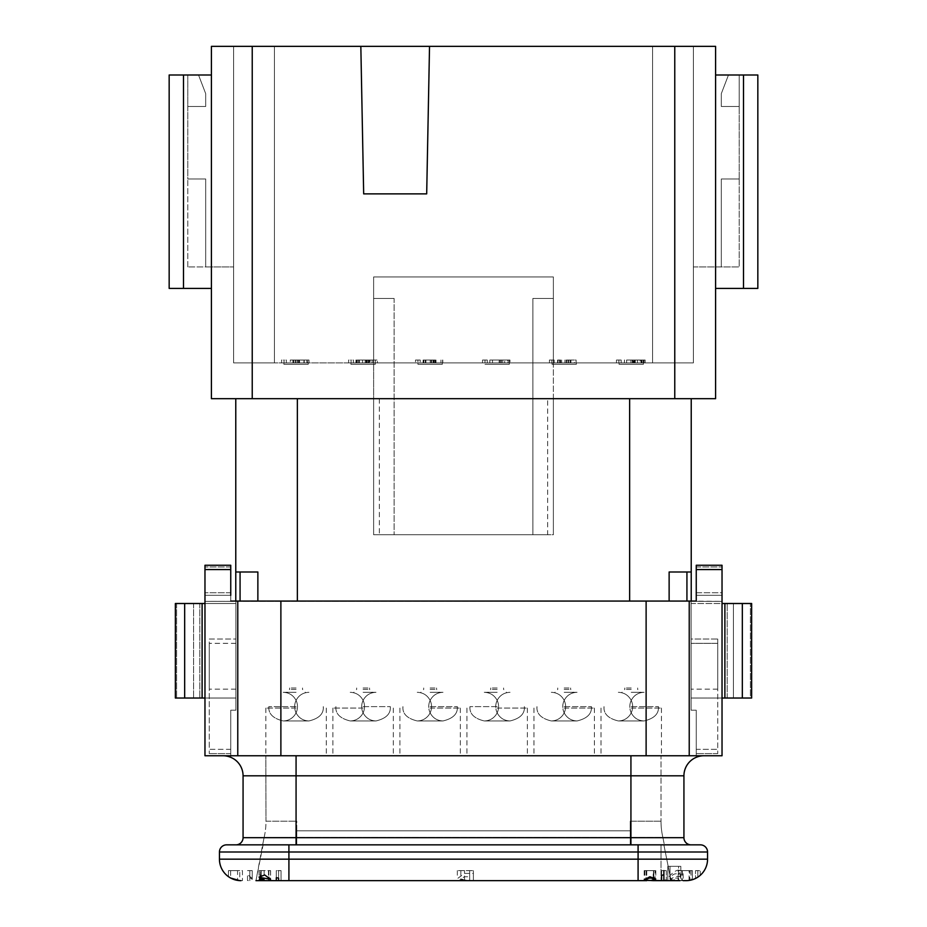 <?xml version="1.0" encoding="UTF-8"?>
<svg xmlns="http://www.w3.org/2000/svg" width="927" height="927" viewBox="0 0 927 927"><rect width="100%" height="100%" fill="white"/><g stroke="black" fill="none" stroke-linecap="round" stroke-linejoin="round"><path stroke-width="0.7" stroke-dasharray="4.63 3.48" d="M678.61 866.328L667.811 866.328L680.847 866.328L670.001 866.328L678.61 866.328L678.61 874.312L680.824 872.713C679.92 864.868 667.463 877.046 667.811 878.947L667.811 880.65L638.089 880.65L638.089 844.845L288.911 844.845L288.911 880.65L469.665 880.65L469.665 870.627L457.335 870.627L473.384 870.627L464.508 870.627L469.665 870.627L469.665 880.65L638.089 880.65L638.089 844.845L638.089 880.65L255.968 880.65L262.642 844.845L288.911 844.845L226.605 844.845A7.161 7.161 0 0 0 219.444 852.006L219.444 859.167L288.911 859.167L288.911 880.65L288.911 844.845L288.911 859.167L288.911 852.006L288.911 859.167L638.089 859.167L638.089 844.845L700.395 844.845A7.161 7.161 0 0 1 707.556 852.006A7.161 7.161 0 0 0 700.395 844.845M667.811 878.947L667.811 866.328L667.811 880.65L671.032 880.65L663.871 880.65M655.134 870.627L644.184 870.627L655.783 870.627L653.5 870.627L655.134 870.627L655.134 880.638L647.521 880.65M281.032 880.65L281.032 870.627L278.598 870.627L281.032 870.627L281.032 880.65L276.304 880.65L281.032 880.65L278.598 880.65L278.598 870.627L276.304 870.627L276.304 877.765L276.304 870.627L278.598 870.627L278.598 878.02M689.074 880.441L689.074 870.627L691.021 870.627L680.047 870.627L680.047 880.65L689.074 880.441A21.483 21.483 0 0 0 691.021 880.071L681.762 880.65L683.176 880.65L683.176 870.627L692.399 870.627L692.399 879.7A21.483 21.483 0 0 1 686.073 880.65A21.483 21.483 0 0 0 692.399 879.7L692.399 870.627L678.193 870.627L678.193 880.65L686.073 880.65A21.483 21.483 0 0 0 692.399 879.7M644.821 870.627L644.821 880.65L645.435 880.65M240.927 880.65L242.434 880.65L240.927 880.65A21.483 21.483 0 0 1 230.649 878.031L230.649 870.627L242.434 870.627L242.434 880.65L242.434 870.627L228.459 870.627L228.459 876.664A21.483 21.483 0 0 0 240.927 880.65A21.483 21.483 0 0 1 228.459 876.664A21.483 21.483 0 0 0 240.927 880.65M473.384 873.396L473.384 880.65L473.384 870.627L473.384 873.396L464.508 873.396L457.347 878.692L464.508 880.58L469.665 880.58M237.555 880.383L228.459 876.664L228.459 870.627L237.555 870.627L237.555 880.383A21.483 21.483 0 0 0 239.745 880.615L239.745 870.627L230.649 870.627M697.822 870.627L697.822 877.151L697.822 870.627L700.256 870.627L695.528 870.627L697.822 870.627L697.822 877.151A21.483 21.483 0 0 1 695.528 878.46A21.483 21.483 0 0 0 700.256 875.308L697.822 877.151L700.256 875.308L700.256 870.627L700.256 875.308A21.483 21.483 0 0 1 695.528 878.46L695.528 870.627L695.528 878.46M638.089 844.845L288.911 844.845L638.089 844.845L638.089 880.65L638.089 844.845L639.248 844.845L638.089 844.845L638.089 880.65L638.089 859.167L707.556 859.167L707.556 852.006L288.911 852.006L288.911 844.845L288.911 852.006L219.444 852.006A7.161 7.161 0 0 1 226.605 844.845M674.404 880.65C678.286 880.488 680.43 879.804 680.847 878.611L680.847 877.568C679.155 875.644 675.54 876.2 670.001 879.225L670.001 878.39C672.226 874.312 675.088 872.944 678.61 874.312M252.237 878.367L247.509 874.648L247.509 880.511L249.803 880.638L249.803 877.591L252.237 879.387L252.237 870.627L252.237 879.387M661.009 844.845L661.009 880.65L661.009 844.845L664.358 844.845L661.009 844.845M669.132 601.067L629.642 601.067L686.93 601.067L669.132 601.067L669.132 571.994L691.229 571.994L691.229 601.067L686.93 601.067L722.029 601.356L722.029 755.76L630.928 755.76L630.928 837.684L683.929 837.684A7.161 7.161 0 0 0 691.09 844.845L630.221 844.845L639.248 844.845L630.928 844.845L630.928 837.684L630.928 844.845L235.91 844.845A7.161 7.161 0 0 0 243.071 837.684L296.072 837.684L296.072 755.76L223.025 755.76L722.029 755.76L204.971 755.76L229.27 755.76L204.971 755.76L204.971 565.261L204.971 566.976L204.971 565.261L230.753 565.261L204.971 565.261L230.753 565.261L230.753 569.56L204.971 569.56M630.221 844.845L630.221 837.533L296.779 837.533L296.779 830.801L630.221 830.801L630.221 837.533L662.898 837.533L664.358 844.845L662.898 837.533L296.779 837.533L296.779 844.845L296.779 837.533L264.102 837.533L296.779 837.533L296.779 844.845L630.221 844.845L630.221 837.533L630.221 844.845L296.779 844.845L296.779 830.801L630.221 830.801L630.221 837.533L630.221 821.206L630.221 830.801L630.221 821.206L630.928 822.307L630.221 821.206L630.221 844.845L296.072 844.845L296.072 775.806L243.071 775.806M630.928 755.76L296.072 755.76L296.072 775.806L630.928 775.806L630.928 755.76L646.281 755.76L265.991 755.76L326.292 755.76L265.991 755.76L326.292 755.76L265.991 755.76L296.072 755.76L296.072 822.307L296.072 755.76L296.072 822.307L296.072 755.76L630.928 755.76L630.928 822.307L630.928 821.206L661.009 821.206A71.611 71.611 0 0 0 662.898 837.533A71.611 71.611 0 0 1 661.009 821.206A71.611 71.611 0 0 0 662.898 837.533A71.611 71.611 0 0 1 661.009 821.206L630.928 821.206L630.928 755.76L630.928 822.307L630.928 755.76M696.247 710.209L696.247 755.76L697.73 755.76L696.247 755.76L696.247 710.209L691.09 710.209L696.247 710.209L691.09 710.209L691.09 643.326L691.09 710.209L696.247 710.209L696.247 749.306L696.247 710.209M691.09 601.067L691.09 710.209L691.09 601.067M722.029 698.031L691.09 698.031L727.197 698.031L727.197 603.5L727.197 698.031L733.408 698.031L733.408 603.5L733.408 698.031L750.395 698.031L750.395 603.5L750.395 698.031L751.646 698.031L724.891 698.031L724.891 603.5L724.891 698.031L691.09 698.031L751.646 698.031L751.646 603.5L691.09 603.5L691.09 698.031L691.09 603.5L691.09 698.031L691.09 603.5L722.029 603.5M691.09 639.027L691.09 689.155L691.09 639.027L717.73 639.027L717.73 643.326L691.09 643.326L717.73 643.326L717.73 749.306L717.73 639.027L717.73 689.155L717.73 639.027L691.09 639.027M696.247 749.306L696.247 753.605L696.247 749.306L717.73 749.306L717.73 753.605L717.73 749.306L696.247 749.306M696.247 595.308L722.029 595.308L722.029 592.735L722.029 595.308L696.247 595.308L696.247 601.356L722.029 601.356L722.029 595.308L722.029 601.356L696.247 601.356L722.029 601.356L722.029 755.76L722.029 565.261L722.029 566.976L722.029 565.261L696.247 565.261L722.029 565.261L696.247 565.261L696.247 569.56L722.029 569.56M230.753 710.209L230.753 755.76L229.27 755.76L230.753 755.76L230.753 710.209L235.91 710.209L230.753 710.209L235.91 710.209L235.91 643.326L235.91 710.209L230.753 710.209L230.753 749.306L230.753 710.209M235.91 601.067L235.91 710.209L235.91 601.067M257.868 601.067L257.868 571.994L235.771 571.994L257.868 571.994L235.771 571.994L235.771 601.067L629.642 601.067L204.971 601.356L204.971 755.76L204.971 566.976L204.971 601.356L230.753 601.356L230.753 569.56M204.971 603.5L235.91 603.5L235.91 698.031L235.91 603.5L235.91 698.031L235.91 603.5L202.109 603.5L202.109 698.031L235.91 698.031L202.109 698.031L202.109 603.5L175.354 603.5L235.91 603.5L175.354 603.5L175.354 698.031L235.91 698.031L204.971 698.031M235.91 639.027L235.91 689.155L235.91 639.027L209.27 639.027L209.27 689.155L209.27 639.027L235.91 639.027M230.753 749.306L230.753 753.605L230.753 749.306L209.27 749.306L209.27 753.605L209.27 643.326L209.27 749.306L230.753 749.306M696.247 569.56L696.247 601.067L204.971 601.356L230.753 601.356L230.753 566.976L230.753 595.308L204.971 595.308L230.753 595.308M674.763 46.35L674.763 398.691L715.586 398.691L715.586 46.35L715.586 74.994L728.471 74.994L715.586 74.994L715.586 46.35L252.237 46.35L252.237 398.691L379.352 398.691L235.771 398.691L629.642 398.691L547.648 398.691L547.648 534.752L532.898 534.752L553.373 534.752L553.373 398.691L553.373 534.752L373.627 534.752L547.648 534.752M373.627 398.691L373.627 534.752L394.102 534.752L373.627 534.752L373.627 276.941L373.627 362.886L274.438 362.886L693.384 362.886L373.627 362.886L373.627 276.941L553.373 276.941L553.373 298.436L532.898 298.436L532.898 534.752L532.898 298.436L553.373 298.436L553.373 534.752L553.373 276.941L373.627 276.941L373.627 534.752L373.627 398.691M629.642 398.691L691.229 398.691L629.642 398.691L629.642 601.067M674.763 398.691L547.648 398.691M252.237 398.691L211.414 398.691L211.414 46.35L360.835 46.35L233.616 46.35L233.616 266.918L233.616 46.35L211.414 46.35L211.414 74.994L211.414 46.35L252.237 46.35M394.102 298.436L373.627 298.436L394.102 298.436L394.102 534.752L394.102 298.436M429.525 46.35L426.687 193.87L363.674 193.87L360.835 46.35M634.717 362.886L644.033 362.886L633.083 362.886L634.717 362.886L634.717 360.024L632.434 360.024L644.033 360.024L634.717 360.024M297.486 362.886L308.992 362.886L297.486 362.886L297.486 360.024L308.992 360.024L307.509 360.024L307.509 362.886M307.509 360.024L297.567 360.024L297.567 362.886L297.567 360.024L299.572 360.024L299.572 362.886M640.151 362.886L630.928 362.886L645.134 362.886L632.307 362.886L641.565 362.886L640.151 362.886L640.151 360.024L630.928 360.024L630.928 362.886L630.928 360.024L645.134 360.024L645.134 362.886L645.134 360.024L633.558 360.024L633.558 362.886M499.166 362.886L509.479 362.886L499.166 362.886L499.166 360.024L499.166 362.886M436.003 362.886L423.106 362.886L442.805 362.886L423.257 362.886L436.003 362.886L436.003 360.024L436.003 362.886M359.039 362.886L369.398 362.886L357.219 362.886L359.039 362.886L359.039 360.024L356.513 360.024L369.398 360.024L359.039 360.024M425.551 362.886L425.551 360.024L435.319 360.024L423.894 360.024L423.894 362.886L423.894 360.024L425.899 360.024L425.899 362.886L425.887 360.024L433.222 360.024L433.222 362.886M358.564 360.024L375.377 360.024L362.527 360.024L373.372 360.024L365.18 360.024L365.157 362.886L375.377 362.886L362.527 362.886L373.372 362.886L365.18 362.886L365.18 360.024L355.933 360.024L355.933 362.886L355.933 360.024L370.14 360.024L370.14 362.886L370.14 360.024L358.564 360.024L358.564 362.886M375.273 362.886L350.927 362.886L375.273 362.886L350.927 362.886L375.273 362.886L350.927 362.886L375.273 362.886L375.273 364.311L350.927 364.311L375.273 364.311L350.927 364.311L375.273 364.311L375.273 362.886L375.273 364.311L350.927 364.311L375.273 364.311M308.239 362.886L283.894 362.886L308.239 362.886L283.894 362.886L308.239 362.886L283.894 362.886L308.239 362.886L308.239 364.311L283.894 364.311L308.239 364.311L283.894 364.311L308.239 364.311L308.239 362.886L308.239 364.311L283.894 364.311L308.239 364.311M509.329 362.886L484.983 362.886L509.329 362.886L484.983 362.886L509.329 362.886L484.983 362.886L509.329 362.886L509.329 364.311L484.983 364.311L509.329 364.311L484.983 364.311L509.329 364.311L509.329 362.886L509.329 364.311L484.983 364.311L509.329 364.311M442.306 362.886L417.95 362.886L442.306 362.886L417.95 362.886L442.306 362.886L417.95 362.886L442.306 362.886L442.306 364.311L417.95 364.311L442.306 364.311L417.95 364.311L442.306 364.311L442.306 362.886L442.306 364.311L417.95 364.311L442.306 364.311M576.362 362.886L552.017 362.886L576.362 362.886L552.017 362.886L576.362 362.886L552.017 362.886L576.362 362.886L576.362 364.311L552.017 364.311L576.362 364.311L552.017 364.311L576.362 364.311L576.362 362.886L576.362 364.311L552.017 364.311L576.362 364.311M643.396 360.024L643.396 362.886L619.051 362.886L643.396 362.886L619.051 362.886L643.396 362.886L619.051 362.886L643.396 362.886L643.396 364.311L619.051 364.311L643.396 364.311L619.051 364.311L643.396 364.311L643.396 362.886L643.396 364.311L619.051 364.311L643.396 364.311M296.072 362.886L293.627 362.886L298.355 362.886L296.072 362.886L296.072 360.024L293.627 360.024L293.627 362.886L293.627 360.024L296.072 360.024L296.072 362.886L296.072 360.024L298.355 360.024L298.355 362.886L298.355 360.024L296.072 360.024M489.85 362.886L502.712 362.886L489.85 362.886L489.85 360.024L489.85 362.886M504.717 362.886L502.712 362.886L504.717 362.886L504.717 360.024L504.717 362.886M557.579 362.886L570.487 362.886L557.579 362.886L557.579 360.024L560.673 360.024L560.673 362.886M637.417 362.886L624.416 362.886L637.452 362.886L626.606 362.886L637.452 362.886L637.417 360.024L624.416 360.024L624.416 362.886L624.416 360.024L637.452 360.024L637.452 362.886L637.452 360.024L626.606 360.024L626.606 362.886L626.606 360.024L635.262 360.024L626.606 360.024L626.606 362.886L626.606 360.024L635.215 360.024L635.215 362.886M302.04 360.024L292.955 360.024L304.23 360.024L304.23 362.886L290.267 362.886L304.23 362.886L304.23 360.024L290.267 360.024L290.267 362.886L290.267 360.024L302.04 360.024L302.04 362.886M484.983 362.886L482.55 362.886L487.278 362.886L482.55 362.886L487.278 362.886L484.983 362.886L484.983 360.024L482.55 360.024L482.55 362.886L482.55 360.024L484.983 360.024L484.983 362.886L484.983 360.024L487.278 360.024L487.278 362.886L487.278 360.024L482.55 360.024L482.55 362.886L482.55 360.024L484.983 360.024L484.983 364.311M551.866 362.886L549.433 362.886L554.161 362.886L549.433 362.886L554.161 362.886L551.866 362.886L551.866 360.024L549.433 360.024L549.433 362.886L549.433 360.024L551.866 360.024L551.866 362.886L551.866 360.024L554.161 360.024L554.161 362.886L554.161 360.024L549.433 360.024L549.433 362.886L549.433 360.024L551.866 360.024L551.866 362.886M568.633 362.886L566.188 362.886L570.916 362.886L568.633 362.886L568.633 360.024L566.188 360.024L566.188 362.886L566.188 360.024L568.633 360.024L568.633 362.886L568.633 360.024L570.916 360.024L570.916 362.886L570.916 360.024L568.633 360.024M618.9 362.886L616.467 362.886L621.194 362.886L616.467 362.886L621.194 362.886L618.9 362.886L618.9 360.024L616.467 360.024L616.467 362.886L616.467 360.024L618.9 360.024L618.9 362.886L618.9 360.024L621.194 360.024L621.194 362.886L621.194 360.024L616.467 360.024L616.467 362.886L616.467 360.024L618.9 360.024L618.9 362.886M284.033 362.886L281.599 362.886L286.327 362.886L284.033 362.886L284.033 360.024L281.599 360.024L281.599 362.886L281.599 360.024L284.033 360.024L284.033 362.886L284.033 360.024L286.327 360.024L286.327 362.886L286.327 360.024L284.033 360.024M351.066 362.886L348.633 362.886L353.361 362.886L351.066 362.886L351.066 360.024L348.633 360.024L348.633 362.886L348.633 360.024L351.066 360.024L351.066 362.886L351.066 360.024L353.361 360.024L353.361 362.886L353.361 360.024L351.066 360.024M377.382 362.886L375.377 362.886L377.382 362.886L377.382 360.024L377.382 362.886M417.95 364.311L417.95 362.886L417.95 364.311L417.95 362.886L415.516 362.886L420.244 362.886L417.95 362.886L417.95 360.024L415.516 360.024L415.516 362.886L415.516 360.024L417.95 360.024L417.95 362.886L417.95 360.024L420.244 360.024L420.244 362.886L420.244 360.024L417.95 360.024M509.954 362.886L499.537 362.886L509.966 362.886L501.287 362.886L509.954 362.886L509.954 360.024L499.537 360.024L499.537 362.886L499.537 360.024L509.966 360.024L509.966 362.886L509.966 360.024L501.287 360.024L501.287 362.886L501.287 360.024L508.216 360.024L501.287 360.024L501.287 362.886L501.287 360.024L508.193 360.024L508.193 362.886M574.369 360.024L567.092 360.024L576.107 360.024L576.107 362.886L564.937 362.886L576.107 362.886L576.107 360.024L564.937 360.024L564.937 362.886L564.937 360.024L574.369 360.024L574.369 362.886M274.438 362.886L233.616 362.886L274.438 362.886L274.438 46.35L274.438 362.886M553.373 362.886L553.373 276.941L373.627 276.941L553.373 276.941L553.373 362.886M693.384 266.918L739.213 266.918L693.384 266.918L693.384 46.35L693.384 266.918M728.471 74.994L721.31 93.65L721.31 106.501L721.31 93.65L721.31 106.501L739.213 106.501L721.31 106.501L739.213 106.501L739.213 74.994L728.471 74.994L721.31 93.65L721.31 106.501L739.213 106.501L739.213 74.994L728.471 74.994L721.31 93.65L728.471 74.994M739.213 178.981L739.213 106.501L739.213 178.981L721.31 178.981L739.213 178.981L721.31 178.981L721.31 266.918L721.31 178.981L721.31 266.918L721.31 178.981L739.213 178.981L739.213 266.918L739.213 178.981M205.69 266.918L233.616 266.918L205.69 266.918L205.69 178.981L205.69 266.918L205.69 178.981L187.787 178.981L205.69 178.981L205.69 266.918L187.787 266.918L205.69 266.918M187.787 106.501L187.787 178.981L205.69 178.981L187.787 178.981L187.787 106.501L205.69 106.501L187.787 106.501L187.787 74.994L211.414 74.994L198.529 74.994L205.69 93.65L198.529 74.994L187.787 74.994L187.787 106.501L205.69 106.501L205.69 93.65L198.529 74.994L205.69 93.65L205.69 106.501L205.69 93.65L205.69 106.501L187.787 106.501M715.586 74.994L715.586 288.401L715.586 74.994L757.834 74.994L757.834 288.401L715.586 288.401M211.414 74.994L211.414 288.401L211.414 74.994L169.166 74.994L169.166 288.401L183.488 288.401L183.488 74.994M233.616 362.886L233.616 46.35L233.616 362.886M693.384 362.886L693.384 46.35L693.384 362.886M211.414 288.401L183.488 288.401M187.787 266.918L187.787 178.981L187.787 266.918M366.072 360.024L366.072 362.886M357.312 360.024L357.312 362.886M359.27 360.024L359.27 362.886M423.813 360.024L423.813 362.886M433.836 360.024L423.106 360.024L433.848 360.024L433.836 362.886L433.848 360.024L433.848 362.886L433.848 360.024L425.261 360.024L433.848 360.024L433.836 362.886M425.551 360.024L433.222 360.024M430.255 360.024L430.255 362.886M499.444 360.024L489.85 360.024L500.707 360.024L500.707 362.886L492.515 362.886L500.707 362.886L500.707 360.024L502.712 360.024L502.712 362.886L502.712 360.024L504.717 360.024L502.712 360.024L502.712 362.886L502.712 360.024L499.444 360.024L499.444 362.886M500.707 360.024L492.515 360.024L500.707 360.024L500.707 362.886L500.707 360.024M492.515 360.024L492.515 362.886M560.673 360.024L557.579 360.024M559.56 360.024L559.56 362.886M560.383 360.024L560.383 362.886M557.996 360.024L557.996 362.886M560.522 360.024L560.522 362.886M561.646 360.024L561.646 362.886M570.244 360.024L570.244 362.886L570.244 360.024M635.215 360.024L637.417 360.024M635.262 360.024L635.262 362.886L635.262 360.024M292.955 360.024L292.955 362.886M295.134 360.024L295.134 362.886M366.86 360.024L366.86 362.886M367.254 360.024L358.656 360.024L367.254 360.024L367.254 362.886L358.656 362.886L367.254 362.886M366.536 360.024L359.375 360.024L366.536 360.024L366.536 362.886M425.481 360.024L425.481 362.886M423.257 360.024L423.257 362.886M509.479 360.024L509.479 362.886L509.479 360.024L499.166 360.024L509.479 360.024M507.753 360.024L500.881 360.024L507.753 360.024L507.753 362.886L500.881 362.886L507.753 362.886L507.753 360.024M500.881 360.024L500.881 362.886L500.881 360.024M633.558 360.024L641.067 360.024L641.067 362.886M641.067 360.024L632.307 360.024L632.307 362.886M632.307 360.024L634.265 360.024L634.265 362.886M640.151 360.024L634.265 360.024M299.224 362.886L299.224 360.024L297.486 360.024M303.929 360.024L303.929 362.886M362.527 360.024L362.527 362.886L362.527 360.024M373.372 360.024L373.372 362.886L373.372 360.024M375.377 360.024L375.377 362.886L375.377 360.024L377.382 360.024L375.377 360.024L375.377 362.886L375.377 360.024M372.109 360.024L372.109 362.886M431.182 360.024L431.182 362.886M432.967 360.024L432.967 362.886M433.963 360.024L433.963 362.886M433.697 360.024L433.697 362.886M431.565 360.024L431.565 362.886M434.844 360.024L434.844 362.886M442.585 360.024L442.585 362.886L442.585 360.024M487.278 360.024L487.278 362.886L487.278 360.024L484.983 360.024L487.278 360.024M508.193 360.024L509.954 360.024M508.216 360.024L508.216 362.886L508.216 360.024M554.161 360.024L554.161 362.886L554.161 360.024L551.866 360.024L554.161 360.024M567.092 360.024L567.092 362.886M568.842 360.024L568.842 362.886M621.194 360.024L621.194 362.886L621.194 360.024L618.9 360.024L621.194 360.024M641.762 360.024L641.762 362.886M642.11 360.024L634.369 360.024L642.11 360.024L642.11 362.886L634.369 362.886L642.11 362.886M641.461 360.024L635.018 360.024L641.461 360.024L641.461 362.886M235.771 571.994L235.771 398.691M691.229 571.994L669.132 571.994L691.229 571.994L691.229 398.691M722.029 592.735L722.029 566.976L722.029 592.735L696.247 592.735L696.247 566.976L696.247 592.735L722.029 592.735M689.224 601.067L689.224 755.76M237.775 601.067L237.775 755.76M202.109 603.5L202.109 698.031M724.891 603.5L724.891 698.031M717.73 753.605L696.247 753.605L717.73 753.605M717.73 643.326L691.09 643.326L717.73 643.326M717.73 689.155L691.09 689.155L717.73 689.155M235.91 643.326L209.27 643.326L235.91 643.326M235.91 689.155L209.27 689.155L235.91 689.155M230.753 753.605L209.27 753.605L230.753 753.605M697.73 755.76L703.975 755.76L697.73 755.76M683.929 775.806L630.928 775.806L630.928 837.684L296.072 837.684L296.072 844.845M296.779 844.845L287.752 844.845L296.779 844.845M288.911 844.845L288.911 880.65L288.911 844.845L263.117 844.845L287.752 844.845L263.117 844.845L255.968 880.65M296.779 830.801L296.779 821.206L296.072 822.307L296.779 821.206L296.779 830.801M264.102 837.533A71.611 71.611 0 0 0 265.991 821.206L265.84 755.76L274.102 755.76L265.84 755.76L265.991 821.206L296.072 821.206L265.991 821.206A71.611 71.611 0 0 1 264.102 837.533L262.642 844.845L264.102 837.533M564.184 755.76L594.416 755.76L564.184 755.76M497.162 755.76L527.382 755.76L497.162 755.76M430.128 755.76L460.348 755.76L430.128 755.76M363.094 755.76L332.874 755.76L363.094 755.76M661.009 755.76L600.997 755.76L661.438 755.76L646.281 755.76L661.438 755.76L646.281 755.76L661.009 755.76L661.009 821.206L661.009 755.76M296.072 708.066L265.84 708.066L296.072 708.066M296.072 706.629L268.853 706.629L296.072 706.629M296.072 692.307L283.175 692.307L296.072 692.307M296.072 688.008L289.618 688.008L296.072 688.008M497.162 708.066L527.382 708.066L497.162 708.066M497.162 706.629L469.943 706.629L497.162 706.629M497.162 692.307L484.265 692.307L497.162 692.307M497.162 688.008L490.707 688.008L497.162 688.008M564.184 708.066L594.416 708.066L564.184 708.066M564.184 706.629L591.403 706.629L564.184 706.629M564.184 692.307L577.081 692.307L564.184 692.307M564.184 688.008L570.638 688.008L564.184 688.008M631.217 708.066L661.438 708.066L631.217 708.066M631.217 706.629L658.437 706.629L631.217 706.629M631.217 692.307L644.114 692.307L631.217 692.307M631.217 688.008L624.775 688.008L631.217 688.008M430.128 708.066L460.348 708.066L430.128 708.066M430.128 706.629L457.335 706.629L430.128 706.629M430.128 692.307L443.013 692.307L430.128 692.307M430.128 688.008L436.571 688.008L430.128 688.008M363.094 708.066L332.874 708.066L363.094 708.066M363.094 706.629L390.313 706.629L363.094 706.629M363.094 692.307L375.991 692.307L363.094 692.307M363.094 688.008L369.549 688.008L363.094 688.008M663.593 844.845L639.248 844.845L663.593 844.845M663.883 844.845L639.248 844.845L663.883 844.845L671.032 880.65L663.883 844.845M249.803 880.638L249.803 870.627L252.237 870.627L247.509 870.627L249.803 870.627L249.803 875.945M247.509 880.511L247.509 874.648M249.803 870.627L249.803 877.591M680.847 878.611L680.824 872.713M680.847 866.328L680.847 877.568M670.001 878.39L670.001 866.328L678.657 866.328L670.001 866.328L670.001 879.225M670.001 880.314L678.657 879.294L678.657 878.425C675.725 877.626 672.84 878.251 670.001 880.314L670.001 880.592M678.657 879.294L678.657 878.425M691.021 870.627L691.021 880.071M680.047 870.627L689.769 870.627L689.769 880.326M689.769 870.627L678.193 870.627L678.193 880.65M689.074 870.627L683.176 870.627M682.272 870.627L682.272 880.65M237.555 870.627L239.745 870.627M278.598 870.627L278.598 880.65M260.557 870.627L270.58 870.627L259.178 870.627L260.557 870.627L260.557 875.007M270.51 870.627L270.51 880.65L270.51 870.627M270.58 870.627L270.58 879.294M268.842 870.627L268.842 877.243M264.149 870.627L264.149 879.793M268.506 870.627L268.506 880.627L268.506 870.627M663.871 880.615L663.871 870.627L666.304 870.627L661.588 870.627L661.588 875.459L661.588 870.627L663.871 870.627L663.871 874.636M666.304 870.627L666.304 880.071L666.304 870.627M646.467 870.627L646.467 880.175M653.5 870.627L653.5 879.781M653.848 870.627L646.119 870.627L653.848 870.627L653.848 877.104M653.211 870.627L646.756 870.627L653.211 870.627L653.211 880.65M464.508 880.58L464.508 870.627L460.846 870.627L464.508 870.627L464.508 873.396M469.665 870.627L469.665 876.733L464.508 876.733L460.858 878.796L464.508 880.047L469.665 880.047L469.665 870.627M469.665 876.733L469.665 880.047M297.358 601.067L297.358 398.691M379.352 398.691L379.352 534.752M652.562 362.886L652.562 46.35L652.562 362.886M743.512 288.401L743.512 74.994M240.07 601.067L240.07 571.994M686.93 601.067L686.93 571.994M646.119 601.067L646.119 755.76M280.881 601.067L280.881 755.76M230.753 592.735L204.971 592.735L230.753 592.735M230.753 566.976L204.971 566.976L230.753 566.976M696.247 566.976L722.029 566.976L696.247 566.976M199.803 603.5L199.803 698.031L199.803 603.5M184.67 603.5L184.67 698.031M176.605 603.5L176.605 698.031L176.605 603.5M193.592 603.5L193.592 698.031L193.592 603.5M742.33 603.5L742.33 698.031M683.929 837.684A7.161 7.161 0 0 0 691.09 844.845M296.072 689.445L289.618 689.445L296.072 689.445M497.162 689.445L490.707 689.445L497.162 689.445M564.184 689.445L570.638 689.445L564.184 689.445M631.217 689.445L624.775 689.445L631.217 689.445M430.128 689.445L436.571 689.445L430.128 689.445M363.094 689.445L369.549 689.445L363.094 689.445M464.508 880.047L464.508 876.733M283.894 364.311L283.894 362.886M552.017 364.311L552.017 362.886M619.051 364.311L619.051 362.886M350.927 364.311L350.927 362.886M368.286 360.024L368.286 362.886M366.571 360.024L366.571 362.886M435.319 360.024L435.319 362.886M435.215 360.024L435.215 362.886M433.569 360.024L433.569 362.886M568.448 360.024L568.448 362.886M570.487 360.024L570.487 362.886M357.219 360.024L357.219 362.886M368.679 360.024L368.679 362.886M356.513 360.024L356.513 362.886M369.398 360.024L369.398 362.886M359.375 360.024L359.375 362.886M358.656 360.024L358.656 362.886M423.106 360.024L423.106 362.886M425.261 360.024L425.261 362.886M643.28 360.024L643.28 362.886M641.565 360.024L641.565 362.886M308.992 360.024L308.992 362.886M308.888 360.024L308.888 362.886M299.56 360.024L299.56 362.886M306.895 360.024L306.895 362.886M307.243 360.024L307.243 362.886M440.962 360.024L440.962 362.886M442.805 360.024L442.805 362.886M633.083 360.024L633.083 362.886M632.434 360.024L632.434 362.886M644.033 360.024L644.033 362.886M635.018 360.024L635.018 362.886M634.369 360.024L634.369 362.886M265.84 708.066L265.84 755.76M326.292 708.066L326.292 755.76M268.853 708.066L268.853 706.629C268.274 713.732 273.048 718.506 283.175 720.951C273.048 718.506 268.274 713.732 268.853 706.629L268.853 708.066L268.853 706.629C268.274 713.732 273.048 718.506 283.175 720.951L308.958 720.951C303.117 720.719 298.818 718.031 296.072 712.875L294.751 715.065C291.831 718.865 287.973 720.835 283.175 720.951L308.958 720.951C303.117 720.719 298.818 718.031 296.072 712.875C297.973 708.715 297.973 704.543 296.072 700.383C294.16 704.543 294.16 708.715 296.072 712.875L294.751 715.065C291.831 718.865 287.973 720.835 283.175 720.951L308.958 720.951C303.117 720.719 298.818 718.031 296.072 712.875C297.973 708.715 297.973 704.543 296.072 700.383C298.818 695.227 303.117 692.539 308.958 692.307C303.117 692.539 298.818 695.227 296.072 700.383C294.16 704.543 294.16 708.715 296.072 712.875L294.751 715.065C291.831 718.865 287.973 720.835 283.175 720.951L308.958 720.951C319.085 718.506 323.859 713.732 323.28 706.629L323.28 708.066L323.28 706.629C323.859 713.732 319.085 718.506 308.958 720.951L283.175 720.951L308.958 720.951C319.085 718.506 323.859 713.732 323.28 706.629L323.28 708.066M283.175 692.307C289.015 692.539 293.314 695.227 296.072 700.383C293.314 695.227 289.015 692.539 283.175 692.307C289.015 692.539 293.314 695.227 296.072 700.383C294.16 704.543 294.16 708.715 296.072 712.875C297.973 708.715 297.973 704.543 296.072 700.383C298.818 695.227 303.117 692.539 308.958 692.307M302.515 688.008L302.515 689.445L302.515 688.008L302.515 689.445L305.377 692.307M289.618 688.008L289.618 689.445L289.618 688.008L289.618 689.445L286.756 692.307M466.941 708.066L466.941 755.76M527.382 708.066L527.382 755.76M469.943 708.066L469.943 706.629C469.363 713.732 474.137 718.506 484.265 720.951C474.137 718.506 469.363 713.732 469.943 706.629L469.943 708.066L469.943 706.629C469.363 713.732 474.137 718.506 484.265 720.951L510.047 720.951C504.207 720.719 499.908 718.031 497.162 712.875L495.841 715.065C492.921 718.865 489.062 720.835 484.265 720.951L510.047 720.951C504.207 720.719 499.908 718.031 497.162 712.875C499.062 708.715 499.062 704.543 497.162 700.383C495.25 704.543 495.25 708.715 497.162 712.875L495.841 715.065C492.921 718.865 489.062 720.835 484.265 720.951L510.047 720.951C504.207 720.719 499.908 718.031 497.162 712.875C499.062 708.715 499.062 704.543 497.162 700.383C499.908 695.227 504.207 692.539 510.047 692.307C504.207 692.539 499.908 695.227 497.162 700.383C495.25 704.543 495.25 708.715 497.162 712.875L495.841 715.065C492.921 718.865 489.062 720.835 484.265 720.951L510.047 720.951C520.174 718.506 524.949 713.732 524.369 706.629L524.369 708.066L524.369 706.629C524.949 713.732 520.174 718.506 510.047 720.951L484.265 720.951L510.047 720.951C520.174 718.506 524.949 713.732 524.369 706.629L524.369 708.066M484.265 692.307C490.105 692.539 494.404 695.227 497.162 700.383C494.404 695.227 490.105 692.539 484.265 692.307C490.105 692.539 494.404 695.227 497.162 700.383C495.25 704.543 495.25 708.715 497.162 712.875C499.062 708.715 499.062 704.543 497.162 700.383C499.908 695.227 504.207 692.539 510.047 692.307M503.604 688.008L503.604 689.445L503.604 688.008L503.604 689.445L506.466 692.307M490.707 688.008L490.707 689.445L490.707 688.008L490.707 689.445L487.845 692.307M533.964 708.066L533.964 755.76M594.416 708.066L594.416 755.76M536.976 708.066L536.976 706.629C536.397 713.732 541.171 718.506 551.298 720.951C541.171 718.506 536.397 713.732 536.976 706.629L536.976 708.066L536.976 706.629C536.397 713.732 541.171 718.506 551.298 720.951L577.081 720.951C571.241 720.719 566.942 718.031 564.184 712.875L562.874 715.065C559.954 718.865 556.096 720.835 551.298 720.951L577.081 720.951C571.241 720.719 566.942 718.031 564.184 712.875C566.096 708.715 566.096 704.543 564.184 700.383C562.283 704.543 562.283 708.715 564.184 712.875L562.874 715.065C559.954 718.865 556.096 720.835 551.298 720.951L577.081 720.951C571.241 720.719 566.942 718.031 564.184 712.875C566.096 708.715 566.096 704.543 564.184 700.383C566.942 695.227 571.241 692.539 577.081 692.307C571.241 692.539 566.942 695.227 564.184 700.383C562.283 704.543 562.283 708.715 564.184 712.875L562.874 715.065C559.954 718.865 556.096 720.835 551.298 720.951L577.081 720.951C587.208 718.506 591.982 713.732 591.403 706.629L591.403 708.066L591.403 706.629C591.982 713.732 587.208 718.506 577.081 720.951L551.298 720.951L577.081 720.951C587.208 718.506 591.982 713.732 591.403 706.629L591.403 708.066M551.298 692.307C557.139 692.539 561.438 695.227 564.184 700.383C561.438 695.227 557.139 692.539 551.298 692.307C557.139 692.539 561.438 695.227 564.184 700.383C562.283 704.543 562.283 708.715 564.184 712.875C566.096 708.715 566.096 704.543 564.184 700.383C566.942 695.227 571.241 692.539 577.081 692.307M570.638 688.008L570.638 689.445L570.638 688.008L570.638 689.445L573.5 692.307M557.741 688.008L557.741 689.445L557.741 688.008L557.741 689.445L554.879 692.307M600.997 708.066L600.997 755.76M661.438 708.066L661.438 755.76M604.01 708.066L604.01 706.629C603.431 713.732 608.205 718.506 618.332 720.951C608.205 718.506 603.431 713.732 604.01 706.629L604.01 708.066L604.01 706.629C603.431 713.732 608.205 718.506 618.332 720.951L644.114 720.951C638.274 720.719 633.975 718.031 631.217 712.875L629.908 715.065C626.988 718.865 623.129 720.835 618.332 720.951L644.114 720.951C638.274 720.719 633.975 718.031 631.217 712.875C633.129 708.715 633.129 704.543 631.217 700.383C629.317 704.543 629.317 708.715 631.217 712.875L629.908 715.065C626.988 718.865 623.129 720.835 618.332 720.951L644.114 720.951C638.274 720.719 633.975 718.031 631.217 712.875C633.129 708.715 633.129 704.543 631.217 700.383C633.975 695.227 638.274 692.539 644.114 692.307C638.274 692.539 633.975 695.227 631.217 700.383C629.317 704.543 629.317 708.715 631.217 712.875L629.908 715.065C626.988 718.865 623.129 720.835 618.332 720.951L644.114 720.951C654.242 718.506 659.016 713.732 658.437 706.629L658.437 708.066L658.437 706.629C659.016 713.732 654.242 718.506 644.114 720.951L618.332 720.951L644.114 720.951C654.242 718.506 659.016 713.732 658.437 706.629L658.437 708.066M618.332 692.307C624.172 692.539 628.46 695.227 631.217 700.383C628.46 695.227 624.172 692.539 618.332 692.307C624.172 692.539 628.46 695.227 631.217 700.383C629.317 704.543 629.317 708.715 631.217 712.875C633.129 708.715 633.129 704.543 631.217 700.383C633.975 695.227 638.274 692.539 644.114 692.307M637.66 688.008L637.66 689.445L637.66 688.008L637.66 689.445L640.534 692.307M624.775 688.008L624.775 689.445L624.775 688.008L624.775 689.445L621.913 692.307M399.908 708.066L399.908 755.76M460.348 708.066L460.348 755.76M402.921 708.066L402.921 706.629C402.33 713.732 407.104 718.506 417.243 720.951C407.104 718.506 402.33 713.732 402.921 706.629L402.921 708.066L402.921 706.629C402.33 713.732 407.104 718.506 417.243 720.951L443.013 720.951C437.173 720.719 432.886 718.031 430.128 712.875L428.819 715.065C425.899 718.865 422.04 720.835 417.243 720.951L443.013 720.951C437.173 720.719 432.886 718.031 430.128 712.875C432.028 708.715 432.028 704.543 430.128 700.383C428.228 704.543 428.228 708.715 430.128 712.875L428.819 715.065C425.899 718.865 422.04 720.835 417.243 720.951L443.013 720.951C437.173 720.719 432.886 718.031 430.128 712.875C432.028 708.715 432.028 704.543 430.128 700.383C432.886 695.227 437.173 692.539 443.013 692.307C437.173 692.539 432.886 695.227 430.128 700.383C428.228 704.543 428.228 708.715 430.128 712.875L428.819 715.065C425.899 718.865 422.04 720.835 417.243 720.951L443.013 720.951C453.152 718.506 457.926 713.732 457.335 706.629L457.335 708.066L457.335 706.629C457.926 713.732 453.152 718.506 443.013 720.951L417.243 720.951L443.013 720.951C453.152 718.506 457.926 713.732 457.335 706.629L457.335 708.066M417.243 692.307C423.083 692.539 427.37 695.227 430.128 700.383C427.37 695.227 423.083 692.539 417.243 692.307C423.083 692.539 427.37 695.227 430.128 700.383C428.228 704.543 428.228 708.715 430.128 712.875C432.028 708.715 432.028 704.543 430.128 700.383C432.886 695.227 437.173 692.539 443.013 692.307M436.571 688.008L436.571 689.445L436.571 688.008L436.571 689.445L439.433 692.307M423.685 688.008L423.685 689.445L423.685 688.008L423.685 689.445L420.823 692.307M332.874 708.066L332.874 755.76M393.315 708.066L393.315 755.76M335.887 708.066L335.887 706.629C335.307 713.732 340.082 718.506 350.209 720.951C340.082 718.506 335.307 713.732 335.887 706.629L335.887 708.066L335.887 706.629C335.307 713.732 340.082 718.506 350.209 720.951L375.991 720.951C370.151 720.719 365.852 718.031 363.094 712.875L361.785 715.065C358.865 718.865 355.006 720.835 350.209 720.951L375.991 720.951C370.151 720.719 365.852 718.031 363.094 712.875C365.006 708.715 365.006 704.543 363.094 700.383C361.194 704.543 361.194 708.715 363.094 712.875L361.785 715.065C358.865 718.865 355.006 720.835 350.209 720.951L375.991 720.951C370.151 720.719 365.852 718.031 363.094 712.875C365.006 708.715 365.006 704.543 363.094 700.383C365.852 695.227 370.151 692.539 375.991 692.307C370.151 692.539 365.852 695.227 363.094 700.383C361.194 704.543 361.194 708.715 363.094 712.875L361.785 715.065C358.865 718.865 355.006 720.835 350.209 720.951L375.991 720.951C386.119 718.506 390.893 713.732 390.313 706.629L390.313 708.066L390.313 706.629C390.893 713.732 386.119 718.506 375.991 720.951L350.209 720.951L375.991 720.951C386.119 718.506 390.893 713.732 390.313 706.629L390.313 708.066M350.209 692.307C356.049 692.539 360.348 695.227 363.094 700.383C360.348 695.227 356.049 692.539 350.209 692.307C356.049 692.539 360.348 695.227 363.094 700.383C361.194 704.543 361.194 708.715 363.094 712.875C365.006 708.715 365.006 704.543 363.094 700.383C365.852 695.227 370.151 692.539 375.991 692.307M369.549 688.008L369.549 689.445L369.549 688.008L369.549 689.445L372.411 692.307M356.652 688.008L356.652 689.445L356.652 688.008L356.652 689.445L353.79 692.307M681.762 870.627L681.762 880.65M259.178 870.627L259.178 879.897M259.085 870.627L259.085 876.791M260.835 870.627L260.835 874.879M261.182 870.627L261.182 878.46M644.184 870.627L644.184 879.839M655.783 870.627L655.783 878.993M646.756 870.627L646.756 880.279M646.119 870.627L646.119 878.031M457.335 870.627L457.335 878.692M460.846 870.627L460.846 878.796"/><path stroke-width="1.39" d="M678.193 880.65L653.211 880.65L661.588 880.65L653.5 880.418L655.76 878.993L649.897 876.757L644.23 879.839L646.467 880.604L638.089 880.65L646.756 880.65L281.032 880.65L638.089 880.65L638.089 859.167L288.911 859.167L288.911 880.65L255.968 880.65L276.304 880.65L276.304 877.765L278.598 878.02L278.598 880.65L281.032 880.65M663.871 870.627L663.871 880.65L680.047 880.65M646.756 880.279L653.153 880.65M646.756 880.65L644.821 880.65M268.506 880.627L276.304 880.65L276.304 877.765M270.51 880.65L261.808 880.65L259.27 879.897L260.557 879.178L259.062 877.046L264.728 874.984L270.58 879.294L260.835 877.579L264.149 879.793C260.417 880.001 260.29 880.291 263.766 880.65C260.29 880.291 260.417 880.001 264.149 879.793M255.968 880.65L261.808 880.65M661.588 875.459L661.588 880.65L661.588 875.459L663.871 874.636L663.871 880.615L666.304 880.071L664.81 880.65M692.399 879.7A21.483 21.483 0 0 0 695.528 878.46A21.483 21.483 0 0 1 692.399 879.7L689.769 880.326A21.483 21.483 0 0 1 686.073 880.65A21.483 21.483 0 0 0 707.556 859.167L707.556 852.006A7.161 7.161 0 0 0 700.395 844.845L288.911 844.845L288.911 859.167L219.444 859.167A21.483 21.483 0 0 0 240.927 880.65M230.649 878.031L239.745 880.615M695.528 878.46A21.483 21.483 0 0 0 697.822 877.151M686.073 880.65L683.176 880.65M707.556 859.167A21.483 21.483 0 0 1 700.256 875.308A21.483 21.483 0 0 0 707.556 859.167L638.089 859.167L638.089 852.006L219.444 852.006L219.444 859.167A21.483 21.483 0 0 0 228.459 876.664A21.483 21.483 0 0 1 219.444 859.167M226.605 844.845A7.161 7.161 0 0 0 219.444 852.006A7.161 7.161 0 0 1 226.605 844.845L288.911 844.845M691.09 844.845A7.161 7.161 0 0 1 683.929 837.684L683.929 775.806L683.929 837.684A7.161 7.161 0 0 0 691.09 844.845L630.928 844.845L630.928 755.76M683.929 837.684L243.071 837.684L243.071 775.806A20.046 20.046 0 0 0 223.025 755.76A20.046 20.046 0 0 1 243.071 775.806L243.071 837.684A7.161 7.161 0 0 1 235.91 844.845L296.072 844.845L296.072 755.76M230.753 595.308L230.753 565.261L204.971 565.261L204.971 755.76L722.029 755.76L722.029 565.261L696.247 565.261L696.247 601.067L691.229 601.067L691.229 398.691M696.247 595.308L696.247 601.067L230.753 601.067L235.771 601.067L235.771 398.691M674.763 398.691L715.586 398.691L715.586 46.35L674.763 46.35L674.763 398.691L211.414 398.691L211.414 46.35L360.835 46.35L363.674 193.87L426.687 193.87L429.525 46.35L674.763 46.35M429.525 46.35L360.835 46.35M211.414 288.401L169.166 288.401L169.166 74.994L211.414 74.994M715.586 288.401L757.834 288.401L757.834 74.994L715.586 74.994M257.868 601.067L257.868 571.994L235.771 571.994M669.132 601.067L669.132 571.994L691.229 571.994M237.775 601.067L237.775 755.76M689.224 601.067L689.224 755.76M204.971 603.5L175.354 603.5L175.354 698.031L204.971 698.031M202.109 603.5L202.109 698.031M722.029 603.5L751.646 603.5L751.646 698.031L722.029 698.031M724.891 603.5L724.891 698.031M683.929 775.806A20.046 20.046 0 0 1 703.975 755.76A20.046 20.046 0 0 0 683.929 775.806A20.046 20.046 0 0 1 703.975 755.76A20.046 20.046 0 0 0 683.929 775.806L243.071 775.806M638.089 844.845L638.089 852.006L707.556 852.006A7.161 7.161 0 0 0 700.395 844.845M630.928 844.845L630.221 844.845M260.557 875.007L260.557 879.178M268.842 877.243L268.842 879.12M653.5 879.781L653.5 880.418M653.211 879.955L653.211 880.65M647.162 880.36L646.119 879.804C648.657 877.649 651.241 877.463 653.848 879.248C652.875 880.337 650.65 880.708 647.162 880.36M252.237 46.35L252.237 398.691M183.488 288.401L183.488 74.994M743.512 288.401L743.512 74.994M297.358 601.067L297.358 398.691M629.642 601.067L629.642 398.691M686.93 601.067L686.93 571.994M240.07 601.067L240.07 571.994M230.753 569.56L204.971 569.56M280.881 601.067L280.881 755.76M646.119 601.067L646.119 755.76M696.247 569.56L722.029 569.56M184.67 603.5L184.67 698.031M742.33 603.5L742.33 698.031M260.835 874.879L260.835 877.498M261.182 878.46L261.182 880.198M646.119 878.031L646.119 879.804M653.848 877.104L653.848 879.248"/></g></svg>

